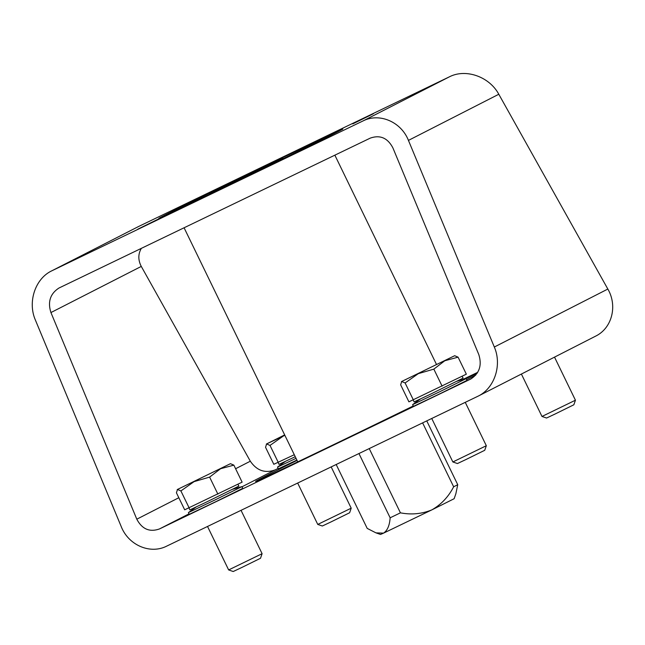 <?xml version="1.0" encoding="UTF-8"?>
<svg xmlns="http://www.w3.org/2000/svg" width="645" height="645" viewBox="0 0 645 645"><rect width="100%" height="100%" fill="white"/><g stroke="black" fill="none" stroke-linecap="round" stroke-linejoin="round"><path stroke-width="0.97" d="M138.651 226.468L51.487 270.973L363.038 120.929C379.494 112.544 401.142 121.824 408.438 140.4L498.795 94.259C489.426 76.731 465.948 68.394 449.533 76.763L138.651 226.468L52.156 270.642M408.438 140.4L494.32 347.026C502.189 365.006 494.578 388.193 478.211 396.103L166.66 546.146C150.204 554.531 128.565 545.251 121.26 526.675L35.386 320.049C27.517 302.07 35.128 278.882 51.487 270.973M352.807 123.872L373.415 113.722L352.807 123.872M198.926 197.975L219.542 187.824L198.926 197.975M137.764 229.209L158.38 219.058L137.764 229.209M291.645 155.106L312.261 144.956L291.645 155.106M336.335 132.531A102.265 0.83 154.1 0 1 233.724 182.914A102.265 0.83 154.1 0 1 158.847 218.373A102.265 0.83 154.1 0 1 250.486 172.957A102.265 0.83 154.1 0 1 342.842 129.024A102.265 0.83 154.1 0 1 336.335 132.531M498.795 94.259L607.84 289.049C617.741 305.988 611.952 328.249 595.593 336.158L478.211 396.103M141.352 248.357C138.03 254.049 138.006 260.064 141.279 266.417L250.325 461.215C256.775 470.6 264.982 473.519 274.955 469.963L278.164 468.415M462.368 379.712L477.719 372.318M136.805 519.193L50.931 312.559C47.553 301.868 50.237 293.685 58.977 288.025L370.198 138.151C380.05 134.652 387.621 137.901 392.894 147.882L478.775 354.516C482.146 365.207 479.461 373.391 470.721 379.05L159.508 528.924C149.648 532.423 142.085 529.174 136.805 519.193L178.818 497.73M475.736 375.108A130.161 1.056 154.1 0 1 466.641 379.663M413.276 405.971A130.161 1.056 154.1 0 1 255.589 481.444A130.161 1.056 154.1 0 1 297.047 460.409M465.416 378.841A130.161 1.056 154.1 0 1 477.058 373.374M376.067 532.899L380.542 534.455L383.549 533.133L375.987 532.875L367.207 528.4L336.182 464.513M457.732 484.693L455.862 493.748L454.136 498.714L431.908 509.848C421.951 513.936 411.454 514.936 400.432 512.84A52.068 0.419 -25.9 0 1 390.144 517.798C389.604 525.441 387.411 530.553 383.549 533.133L431.908 509.848C441.277 504.454 448.517 496.763 453.645 486.781A52.068 0.419 -25.9 0 0 457.732 484.693L426.756 420.895M453.645 486.781L422.62 422.886M390.144 517.798L358.951 453.548M400.432 512.84L369.238 448.589M184.002 205.884A79.956 0.645 -25.9 0 0 178.923 208.617A79.956 0.645 -25.9 0 0 251.131 174.279A79.956 0.645 -25.9 0 0 322.766 138.772A79.956 0.645 -25.9 0 0 263.942 166.628A79.956 0.645 -25.9 0 0 184.002 205.884M282.978 158.364L240.641 179.108L209.714 193.468L261.048 168.289L282.978 158.364M253.888 172.61L253.566 171.957M266.28 166.547L265.998 165.975M285.235 461.506L277.519 467.093L296.047 458.353M277.519 467.093L278.358 468.818L296.885 460.07M196.112 507.018L188.405 512.606L215.269 499.827L241.931 486.612L232.764 489.224M188.405 512.606L189.243 514.331L216.107 501.552L242.762 488.338L241.931 486.612M420.338 399.045L412.623 404.633L439.495 391.854L466.15 378.639L456.991 381.243M412.623 404.633L413.461 406.35L440.325 393.571L466.988 380.365L466.15 378.639M555.16 413.977L546.557 418.033L541.985 416.452L575.437 400.206L573.856 404.778L555.16 413.977M295.249 456.708L279.027 464.36L278.124 462.497M330.941 521.958L322.331 526.006L317.759 524.425L351.211 508.179L349.63 512.751L330.941 521.958M294.289 454.725L273.803 464.295L265.538 447.283L266.619 443.962L270.013 445.421L283.211 436.117L266.337 444.058L284.663 434.907M270.013 445.421L278.277 462.433M284.864 435.319L283.211 436.117M237.932 484.218L238.852 486.104L205.336 502.608L189.904 509.873L189.001 508.01M241.827 567.471L233.216 571.518L228.644 569.938L262.096 553.692L260.516 558.264L241.827 567.471M233.861 465.142L242.117 482.154L184.688 509.808L176.424 492.796L177.504 489.474L180.898 490.934L194.097 481.63L209.617 477.106L220.574 468.73L233.861 465.142L230.458 463.682L177.222 489.571L230.458 463.682M209.617 477.106L217.881 494.118M180.898 490.934L189.162 507.946M462.151 376.245L463.07 378.131L429.562 394.627L414.13 401.891L413.227 400.037M466.045 459.49L457.442 463.545L452.863 461.965L486.322 445.719L484.734 450.291L466.045 459.49M458.079 357.161L466.343 374.173L408.906 401.835L400.65 384.823L401.722 381.501L405.116 382.961L418.315 373.649L433.835 369.125L444.8 360.757L458.079 357.161L454.685 355.709L401.44 381.598L454.685 355.709M433.835 369.125L442.099 386.137M405.116 382.961L413.381 399.973M363.038 120.929L449.533 76.763M494.32 347.026L607.84 289.049M50.931 312.559L141.279 266.417M235.602 468.73L250.325 461.215M470.382 379.22L471.052 378.873M159.508 528.924L189.009 513.855M242.012 486.79L274.955 469.963M436.439 364.352L334.86 155.163M297.756 461.868L184.083 227.774M178.923 208.617L178.681 209.311M322.766 138.772L323.451 139.006M521.394 374.052L541.985 416.452M554.523 357.128L575.437 400.206M297.676 483.057L317.759 524.425M331.175 466.916L351.211 508.179M207.529 526.465L228.644 569.938M241.036 510.324L262.096 553.692M431.755 418.484L452.863 461.965M465.263 402.351L486.322 445.719"/></g></svg>
